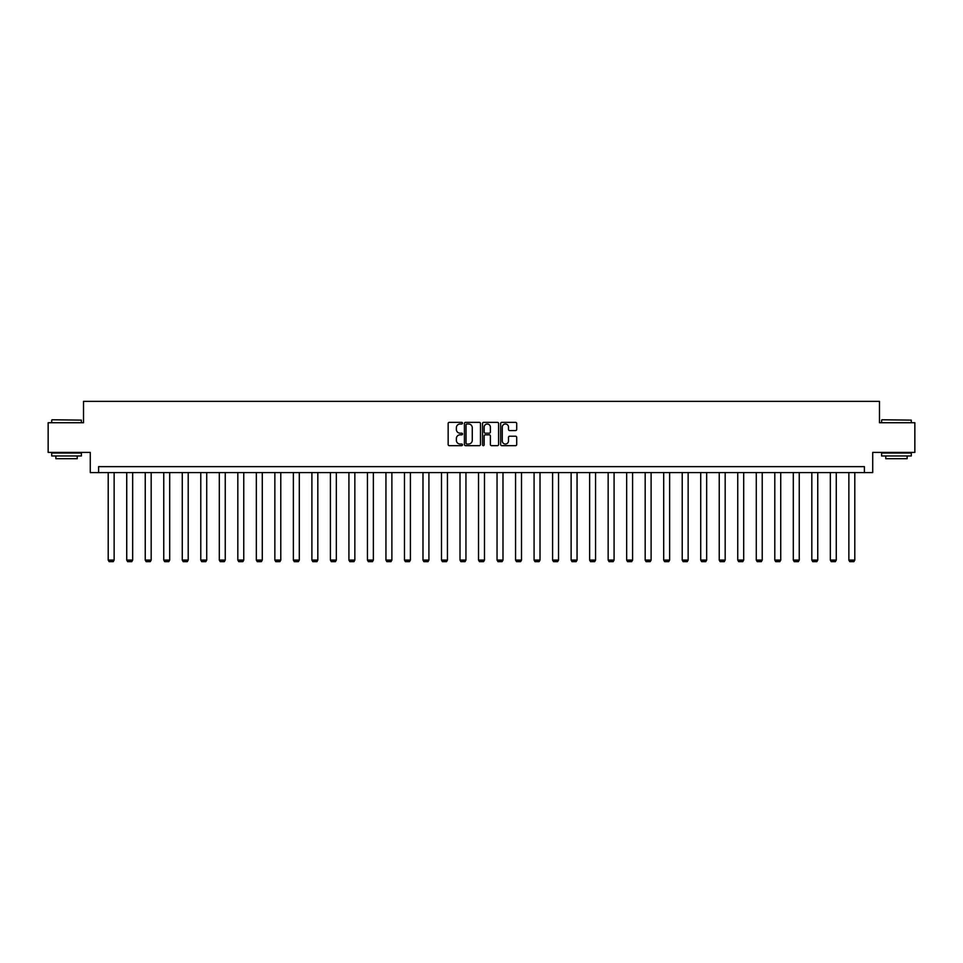 <?xml version="1.0" encoding="UTF-8"?>
<svg xmlns="http://www.w3.org/2000/svg" width="963" height="963" viewBox="0 0 963 963"><rect width="100%" height="100%" fill="white"/><g stroke="black" fill="none" stroke-linecap="round" stroke-linejoin="round"><path stroke-width="1.44" d="M462.505 423.178A0.819 0.819 0 0 0 461.698 422.36L449.312 422.36A1.168 1.168 0 0 0 448.156 423.527L448.156 444.497A1.168 1.168 0 0 0 449.312 445.664L461.698 445.664A0.819 0.819 0 0 0 462.505 444.846A0.819 0.819 0 0 0 461.698 444.027L460.097 444.027A3.732 3.732 0 0 1 456.366 440.308L456.366 438.55A3.732 3.732 0 0 1 460.097 434.831L461.698 434.831A0.819 0.819 0 0 0 462.505 434.012A0.819 0.819 0 0 0 461.698 433.194L460.097 433.194A3.732 3.732 0 0 1 456.366 429.462L456.366 427.716A3.732 3.732 0 0 1 460.097 423.997L461.698 423.997A0.819 0.819 0 0 0 462.505 423.178M515.554 430.569A1.168 1.168 0 0 0 516.71 429.414L516.71 423.527A1.168 1.168 0 0 0 515.554 422.36L501.795 422.36A1.168 1.168 0 0 0 500.64 423.527L500.64 444.497A1.168 1.168 0 0 0 501.795 445.664L515.554 445.664A1.168 1.168 0 0 0 516.71 444.497L516.71 437.395A1.168 1.168 0 0 0 515.554 436.227L509.668 436.227A1.168 1.168 0 0 0 508.5 437.395L508.5 440.91A3.118 3.118 0 0 1 505.382 444.027A3.118 3.118 0 0 1 502.265 440.91L502.265 427.103A3.118 3.118 0 0 1 505.382 423.997A3.118 3.118 0 0 1 508.5 427.103L508.5 429.414A1.168 1.168 0 0 0 509.668 430.569L515.554 430.569M864.401 472.58L872.719 472.58L872.719 452.405L914.85 452.405L914.85 422.733L879.484 422.733L879.484 401.366L83.516 401.366L83.516 422.733L48.15 422.733L48.15 452.405L90.281 452.405L90.281 472.58L864.401 472.58L864.401 466.646L98.599 466.646L98.599 472.58M480.477 423.527A1.168 1.168 0 0 0 479.321 422.36L465.562 422.36A1.168 1.168 0 0 0 464.407 423.527L464.407 444.497A1.168 1.168 0 0 0 465.562 445.664L479.321 445.664A1.168 1.168 0 0 0 480.477 444.497L480.477 423.527M483.679 422.36L497.438 422.36A1.168 1.168 0 0 1 498.593 423.527L498.593 444.497A1.168 1.168 0 0 1 497.438 445.664L491.551 445.664A1.168 1.168 0 0 1 490.384 444.497L490.384 435.986A1.168 1.168 0 0 0 489.216 434.831L485.316 434.831A1.168 1.168 0 0 0 484.148 435.986L484.148 444.846A0.819 0.819 0 0 1 483.33 445.664A0.819 0.819 0 0 1 482.523 444.846L482.523 423.527A1.168 1.168 0 0 1 483.679 422.36M466.85 423.997A0.819 0.819 0 0 0 466.032 424.803L466.032 443.209A0.819 0.819 0 0 0 466.85 444.027L468.536 444.027A3.732 3.732 0 0 0 472.267 440.308L472.267 427.716A3.732 3.732 0 0 0 468.536 423.997L466.85 423.997M490.384 427.163A3.118 3.118 0 0 0 487.266 424.045A3.118 3.118 0 0 0 484.148 427.163L484.148 432.026A1.168 1.168 0 0 0 485.316 433.194L489.216 433.194A1.168 1.168 0 0 0 490.384 432.026L490.384 427.163M114.14 472.58L114.14 560.093L108.205 560.093L108.205 472.58M114.14 560.093L113.249 561.634L109.096 561.634L108.205 560.093M52.062 419.772L81.386 420.121L52.062 419.772M66.543 455.968L51.713 455.968L51.713 453.007L81.386 453.007L81.386 455.968L66.543 455.968M77.233 455.968L77.233 458.701L55.866 458.701L55.866 455.968M881.976 419.772L911.287 420.121L881.976 419.772M896.457 455.968L881.614 455.968L881.614 453.007L911.287 453.007L911.287 455.968L896.457 455.968M907.134 455.968L907.134 458.701L885.767 458.701L885.767 455.968M132.665 472.58L132.665 560.093L126.731 560.093L126.731 472.58M132.665 560.093L131.775 561.634L127.61 561.634L126.731 560.093M151.179 472.58L151.179 560.093L145.244 560.093L145.244 472.58M151.179 560.093L150.288 561.634L146.135 561.634L145.244 560.093M169.693 472.58L169.693 560.093L163.758 560.093L163.758 472.58M169.693 560.093L168.802 561.634L164.649 561.634L163.758 560.093M188.206 472.58L188.206 560.093L182.272 560.093L182.272 472.58M188.206 560.093L187.316 561.634L183.163 561.634L182.272 560.093M206.72 472.58L206.72 560.093L200.786 560.093L200.786 472.58M206.72 560.093L205.829 561.634L201.676 561.634L200.786 560.093M225.246 472.58L225.246 560.093L219.311 560.093L219.311 472.58M225.246 560.093L224.355 561.634L220.202 561.634L219.311 560.093M243.759 472.58L243.759 560.093L237.825 560.093L237.825 472.58M243.759 560.093L242.869 561.634L238.716 561.634L237.825 560.093M262.273 472.58L262.273 560.093L256.339 560.093L256.339 472.58M262.273 560.093L261.382 561.634L257.229 561.634L256.339 560.093M280.787 472.58L280.787 560.093L274.852 560.093L274.852 472.58M280.787 560.093L279.896 561.634L275.743 561.634L274.852 560.093M299.3 472.58L299.3 560.093L293.366 560.093L293.366 472.58M299.3 560.093L298.41 561.634L294.257 561.634L293.366 560.093M317.826 472.58L317.826 560.093L311.892 560.093L311.892 472.58M317.826 560.093L316.935 561.634L312.782 561.634L311.892 560.093M336.34 472.58L336.34 560.093L330.405 560.093L330.405 472.58M336.34 560.093L335.449 561.634L331.296 561.634L330.405 560.093M354.853 472.58L354.853 560.093L348.919 560.093L348.919 472.58M354.853 560.093L353.963 561.634L349.81 561.634L348.919 560.093M373.367 472.58L373.367 560.093L367.433 560.093L367.433 472.58M373.367 560.093L372.476 561.634L368.323 561.634L367.433 560.093M391.881 472.58L391.881 560.093L385.946 560.093L385.946 472.58M391.881 560.093L391.002 561.634L386.837 561.634L385.946 560.093M410.407 472.58L410.407 560.093L404.472 560.093L404.472 472.58M410.407 560.093L409.516 561.634L405.363 561.634L404.472 560.093M428.92 472.58L428.92 560.093L422.986 560.093L422.986 472.58M428.92 560.093L428.029 561.634L423.876 561.634L422.986 560.093M447.434 472.58L447.434 560.093L441.499 560.093L441.499 472.58M447.434 560.093L446.543 561.634L442.39 561.634L441.499 560.093M465.948 472.58L465.948 560.093L460.013 560.093L460.013 472.58M465.948 560.093L465.057 561.634L460.904 561.634L460.013 560.093M484.473 472.58L484.473 560.093L478.527 560.093L478.527 472.58M484.473 560.093L483.582 561.634L479.418 561.634L478.527 560.093M502.987 472.58L502.987 560.093L497.052 560.093L497.052 472.58M502.987 560.093L502.096 561.634L497.943 561.634L497.052 560.093M521.501 472.58L521.501 560.093L515.566 560.093L515.566 472.58M521.501 560.093L520.61 561.634L516.457 561.634L515.566 560.093M540.014 472.58L540.014 560.093L534.08 560.093L534.08 472.58M540.014 560.093L539.124 561.634L534.971 561.634L534.08 560.093M558.528 472.58L558.528 560.093L552.593 560.093L552.593 472.58M558.528 560.093L557.637 561.634L553.484 561.634L552.593 560.093M577.054 472.58L577.054 560.093L571.119 560.093L571.119 472.58M577.054 560.093L576.163 561.634L571.998 561.634L571.119 560.093M595.567 472.58L595.567 560.093L589.633 560.093L589.633 472.58M595.567 560.093L594.677 561.634L590.524 561.634L589.633 560.093M614.081 472.58L614.081 560.093L608.147 560.093L608.147 472.58M614.081 560.093L613.19 561.634L609.037 561.634L608.147 560.093M632.595 472.58L632.595 560.093L626.66 560.093L626.66 472.58M632.595 560.093L631.704 561.634L627.551 561.634L626.66 560.093M651.108 472.58L651.108 560.093L645.174 560.093L645.174 472.58M651.108 560.093L650.218 561.634L646.065 561.634L645.174 560.093M669.634 472.58L669.634 560.093L663.7 560.093L663.7 472.58M669.634 560.093L668.743 561.634L664.59 561.634L663.7 560.093M688.148 472.58L688.148 560.093L682.213 560.093L682.213 472.58M688.148 560.093L687.257 561.634L683.104 561.634L682.213 560.093M706.661 472.58L706.661 560.093L700.727 560.093L700.727 472.58M706.661 560.093L705.771 561.634L701.618 561.634L700.727 560.093M725.175 472.58L725.175 560.093L719.241 560.093L719.241 472.58M725.175 560.093L724.284 561.634L720.131 561.634L719.241 560.093M743.689 472.58L743.689 560.093L737.754 560.093L737.754 472.58M743.689 560.093L742.798 561.634L738.645 561.634L737.754 560.093M762.215 472.58L762.215 560.093L756.28 560.093L756.28 472.58M762.215 560.093L761.324 561.634L757.171 561.634L756.28 560.093M780.728 472.58L780.728 560.093L774.794 560.093L774.794 472.58M780.728 560.093L779.837 561.634L775.684 561.634L774.794 560.093M799.242 472.58L799.242 560.093L793.307 560.093L793.307 472.58M799.242 560.093L798.351 561.634L794.198 561.634L793.307 560.093M817.756 472.58L817.756 560.093L811.821 560.093L811.821 472.58M817.756 560.093L816.865 561.634L812.712 561.634L811.821 560.093M836.269 472.58L836.269 560.093L830.335 560.093L830.335 472.58M836.269 560.093L835.39 561.634L831.225 561.634L830.335 560.093M854.795 472.58L854.795 560.093L848.86 560.093L848.86 472.58M854.795 560.093L853.904 561.634L849.751 561.634L848.86 560.093M51.713 422.733L51.713 420.121M58.478 453.007L58.478 452.405M74.62 453.007L74.62 452.405M81.386 422.733L81.386 420.121M881.614 422.733L881.614 420.121M888.38 453.007L888.38 452.405M904.522 453.007L904.522 452.405M911.287 422.733L911.287 420.121"/></g></svg>
